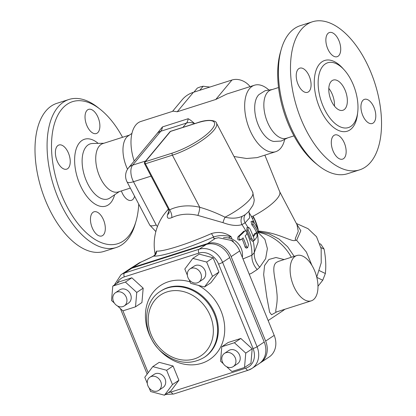 <?xml version="1.0" encoding="UTF-8"?>
<svg xmlns="http://www.w3.org/2000/svg" width="416" height="416" viewBox="0 0 416 416"><rect width="100%" height="100%" fill="white"/><g stroke="black" fill="none" stroke-linecap="round" stroke-linejoin="round"><path stroke-width="0.62" d="M254.431 240.313A50.476 13.66 -27.7 0 0 256.968 236.787C257.254 234.494 256.916 233.288 255.954 233.163A51.397 13.91 152.3 0 1 253.568 236.496L253.032 236.142A52.333 42.203 -140.2 0 0 249.595 228.166L248.212 227.183L248.092 229.965A52.333 42.203 39.8 0 1 251.768 238.654L253.776 240.854L254.431 240.313A52.333 42.203 -140.2 0 0 253.36 236.574L253.344 236.564M256.136 232.996L254.628 233.589L256.136 232.996M253.776 240.854L252.439 241.28L250.463 239.075A50.747 40.924 -140.2 0 0 246.808 230.376L246.927 227.594L248.212 227.183M252.985 235.997A49.78 13.468 -27.7 0 0 254.628 233.589M257.8 231.863L258.487 232.861L258.159 229.377A45.734 38.537 -93 0 0 254.124 218.135C252.803 215.634 252.663 215.519 253.692 217.792A47.502 40.232 82.4 0 1 257.821 229.419A50.768 30.555 -169.9 0 0 253.027 221.494L252.366 221.094L253.152 224.396A51.6 31.054 10.1 0 1 257.8 231.863L256.412 232.305A49.988 30.087 -169.9 0 0 251.841 224.812L251.04 221.515L252.366 221.094M248.513 211.765L245.305 214.578L242.263 216.304C237.427 218.436 231.676 218.733 225.025 217.194C216.575 212.997 208.146 209.68 199.737 207.256A7.93 2.48 -76.9 0 1 197.85 215.4L222.95 222.638C230.802 225.524 237.12 226.179 241.904 224.598L245.102 222.862L249.714 217.745L249.142 212.81A50.747 50.747 0 0 1 251.508 216.601L252.996 216.128L253.692 217.792L252.236 218.254C251.155 215.992 251.274 216.117 252.59 218.624M254.431 223.309A45.75 38.745 -97.6 0 0 252.236 218.254M258.487 232.861L257.062 233.319L256.412 232.305M244.878 230.953A52.291 14.149 152.3 0 1 239.429 236.184C238.477 238.654 239.07 239.782 241.207 239.564A52.296 14.149 -27.7 0 0 243.09 237.874A51.168 41.267 39.8 0 1 246.433 246.672L247.619 247.712L248.508 244.686A51.86 41.824 -140.2 0 0 245.154 235.893A52.296 14.149 -27.7 0 0 246.652 234.333C247.177 231.993 246.584 230.87 244.878 230.953L243.589 231.364L244.878 230.953M239.871 239.99C237.708 240.214 237.12 239.086 238.092 236.61A50.705 13.723 -27.7 0 0 243.589 231.364M239.434 240.235L241.207 239.564M247.619 247.712L246.262 248.149L245.076 247.104A49.546 39.957 -140.2 0 0 242.034 238.836M258.081 242.237L254.285 252.637A19.032 16.026 -136 0 0 259.735 267.254L265.637 258.664L267.394 248.622L264.904 239.356L258.476 232.866M249.142 212.81L248.934 211.172M116.22 247.52L104.14 251.373A77.704 40.851 -107.7 0 1 45.916 201.531A77.704 40.851 -107.7 0 1 45.75 111.114A77.704 40.851 -107.7 0 1 56.904 103.319L68.983 99.46A77.704 40.851 72.3 0 0 57.829 107.255A77.704 40.851 72.3 0 0 57.996 197.678A77.704 40.851 72.3 0 0 116.22 247.52A77.704 40.851 72.3 0 0 135.221 224.016L136.053 221.13A74.532 39.182 -107.7 0 1 73.081 216.882A74.532 39.182 -107.7 0 1 61.818 109.143A74.532 39.182 -107.7 0 1 100.433 109.486A74.532 39.182 -107.7 0 1 122.559 137.301M130.322 188.089L118.305 191.922A25.371 13.338 -107.7 0 1 99.294 175.646A25.371 13.338 -107.7 0 1 99.237 146.125A25.371 13.338 -107.7 0 1 102.882 143.577L128.768 135.32M127.54 169.218A25.371 13.338 -107.7 0 1 126.474 137.436A25.371 13.338 -107.7 0 1 127.239 136.614L131.945 133.37M97.25 115.684A12.688 6.672 -107.7 0 1 96.309 133.536A12.688 6.672 -107.7 0 1 87.656 127.218A12.688 6.672 -107.7 0 1 88.598 109.366A12.688 6.672 -107.7 0 1 97.25 115.684M134.576 196.186A12.688 6.672 -107.7 0 1 133.208 199.077A12.688 6.672 -107.7 0 1 131.383 200.346A12.688 6.672 -107.7 0 1 121.394 190.939M93.09 229.658A12.688 6.672 -107.7 0 1 94.032 211.801A12.688 6.672 -107.7 0 1 102.684 218.124A12.688 6.672 -107.7 0 1 101.748 235.976A12.688 6.672 -107.7 0 1 93.09 229.658M57.138 146.266A12.688 6.672 -107.7 0 1 58.958 144.992A12.688 6.672 -107.7 0 1 68.463 153.13A12.688 6.672 -107.7 0 1 68.489 167.892A12.688 6.672 -107.7 0 1 66.669 169.166A12.688 6.672 -107.7 0 1 57.164 161.028A12.688 6.672 -107.7 0 1 57.138 146.266M100.433 109.486L98.088 107.619A77.704 40.851 72.3 0 0 68.983 99.46M138.726 204.09A74.532 39.182 -107.7 0 1 136.053 221.13M293.972 135.876L286.416 138.284A25.371 13.338 -107.7 0 1 267.405 122.008A25.371 13.338 -107.7 0 1 267.348 92.487A25.371 13.338 -107.7 0 1 270.993 89.939L278.543 87.532M287.763 137.857L281.2 141.05L273.926 141.461A25.371 13.338 -107.7 0 1 257.15 122.008A25.371 13.338 -107.7 0 1 258.201 95.404A25.371 13.338 -107.7 0 1 258.965 94.588L265.138 90.704L272.34 89.513M249.236 274.232L251.347 273.395L257.213 269.552L259.735 267.254M253.167 241.046A50.747 40.924 -140.2 0 1 254.285 252.637L251.898 255.221A19.032 16.011 -136.1 0 0 257.213 269.552M247.005 233.22A50.747 40.924 -140.2 0 1 251.898 255.221L242.986 258.929M258.575 231.634L269.095 233.849L278.975 239.018L287.576 246.714L294.18 256.36M258.783 231.566L258.357 231.078C278.507 232.497 294.299 243.646 295.329 239.876L295.433 240.375L296.624 240.282L300.825 230.729L296.509 223.73M296.988 224.645L298.272 231.353L295.36 238.358L295.329 239.876M253.063 216.195A34.887 9.443 -27.7 0 0 277.014 198.78A34.887 9.443 -27.7 0 0 279.739 191.812L264.872 155.147M284.586 139.807A34.887 18.34 -107.7 0 1 275.709 151.689L257.119 157.617L246.615 158.501L234.016 156.51M168.371 209.082A50.747 40.924 -140.2 0 0 168.074 209.435L165.927 212.014A50.747 50.747 0 0 0 155.163 254.332M157.513 226.413A3.172 2.558 39.8 0 1 156.198 224.983A12.688 3.432 152.3 0 1 149.76 225.113L127.052 181.86A12.688 3.432 -27.7 0 0 133.489 181.73L151.07 176.119M156.681 134.014L162.448 126.927L188.152 118.726C189.68 119.46 191.781 121.04 194.459 123.469L194.626 123.64M127.052 181.86A12.688 12.688 0 0 1 128.534 167.851A12.688 10.234 39.8 0 1 132.61 165.152A12.688 6.672 72.3 0 0 133.489 181.73L156.198 224.983M226.762 94.068L215.784 99.471L177.232 111.769L173.243 111.14L140.821 121.482A34.887 18.34 72.3 0 0 135.814 124.982A34.887 18.34 72.3 0 0 134.196 161.044M275.709 151.689A34.887 18.34 -107.7 0 1 251.909 134.311A34.887 18.34 -107.7 0 1 249.491 88.717A34.887 18.34 -107.7 0 1 254.498 85.212A34.887 18.34 -107.7 0 1 268.622 89.757M295.36 238.358L295.433 240.375M295.053 288.995A23.785 12.506 72.3 0 0 311.277 300.841A23.785 12.506 72.3 0 0 315.962 274.378A23.785 12.506 72.3 0 0 296.816 255.518A23.785 12.506 72.3 0 0 295.126 256.334A23.785 12.506 72.3 0 0 295.053 288.995M284.159 259.558L275.959 257.514L268.918 259.459L264.586 265.486L263.656 274.638L266.807 297.066L269.63 312.239L271.565 314.751L276.874 311.818M276.099 312.042L276.338 311.99C274.342 312.328 278.32 303.883 276.832 292.536C275.891 279.406 270.54 265.819 276.801 262.184L278.647 261.316M296.816 255.518L278.689 261.305M228.368 237.978L231.041 236.626C225.124 232.476 218.624 231.442 211.541 233.532A4.758 0.988 -113.8 0 0 213.944 236.876C213.002 237.973 213.46 238.493 215.316 238.43L218.431 237.749L232.887 240.75A62.936 52.941 56.3 0 1 233.522 242.221A19.838 16.687 56.3 0 1 239.72 250.926L231.156 256.63L265.637 341.073A19.838 16.687 -123.7 0 1 260.556 362.716L269.121 357.011A19.838 16.687 56.3 0 0 274.206 335.369L239.72 250.926M259.828 363.168A19.838 16.687 -123.7 0 0 260.556 362.716M129.568 269.022L139.563 262.662L140.8 262.21L133.125 267.316A19.838 16.687 -123.7 0 0 129.568 269.022A19.838 16.687 -123.7 0 0 128.872 269.521M232.159 239.169A45.77 38.501 -123.7 0 0 231.041 236.626C224.422 235.18 218.722 235.258 213.944 236.876A53.42 6.755 -22.2 0 1 153.676 256.105L153.608 256.017C149.796 258.107 145.116 260.322 139.563 262.662M231.156 256.63A19.838 16.687 -123.7 0 0 207.641 243.542L133.125 267.316M230.542 240.011A19.838 16.687 56.3 0 1 233.522 242.221M211.541 233.532A48.838 6.178 157.8 0 1 156.437 251.113L155.215 254.186M156.437 251.113A4.758 4.581 -85.1 0 1 153.676 256.105L140.8 262.21M296.379 223.486L308.006 228.66L316.529 236.72L321.157 248.674L321.23 262.813L316.742 277.113M171.304 391.934A3.172 1.669 -107.7 0 0 173.696 394.004L248.212 370.23A3.172 1.669 -107.7 0 0 248.435 370.12A19.838 16.687 -123.7 0 0 251.992 368.415L259.126 363.662A19.838 16.687 -123.7 0 0 264.212 342.025L229.726 257.582A19.838 16.687 -123.7 0 0 206.211 244.494L131.695 268.268A19.838 16.687 -123.7 0 0 128.144 269.974L121.004 274.726A19.838 16.687 -123.7 0 1 124.556 273.021A3.172 1.669 72.3 0 0 124.322 276.884L198.838 253.11A16.666 14.019 56.3 0 1 218.592 264.103L253.074 348.546A16.666 14.019 56.3 0 1 245.82 368.16L171.304 391.934A16.666 14.019 56.3 0 1 168.553 392.48M221.785 346.762L228.207 342.488L240.822 338.463L252.184 348.832L250.931 363.22L244.509 367.5L245.762 353.106L234.4 342.737L221.785 346.762L220.532 361.156L223.335 363.709M152.792 366.61L159.219 362.336L173.061 365.997L178.896 380.292L170.893 390.926L164.466 395.2L172.474 384.566L166.634 370.276L152.792 366.61L144.789 377.244L147.316 383.432M112.783 286.099L119.205 281.819L131.82 277.794L143.182 288.163L141.929 302.552L135.507 306.831L136.76 292.438L125.398 282.074L112.783 286.099L111.53 300.487L114.332 303.046M192.826 258.393L199.248 254.119L213.091 257.78L218.93 272.074L210.922 282.708L204.5 286.983L212.503 276.349L206.669 262.054L192.826 258.393L184.818 269.027L187.346 275.215M189.202 279.76L190.658 283.322L204.5 286.983M189.987 268.939L194.267 266.089A7.93 6.672 56.3 0 1 195.686 265.408A7.93 6.672 56.3 0 1 204.693 269.797A7.93 6.672 56.3 0 1 203.055 279.287L198.775 282.142A7.93 6.672 -123.7 0 0 200.408 272.646A7.93 6.672 -123.7 0 0 191.407 268.258A7.93 6.672 -123.7 0 0 189.987 268.939A7.93 6.672 -123.7 0 0 188.828 279.235A7.93 6.672 -123.7 0 0 198.775 282.142M213.091 257.78L206.669 262.054M218.93 272.074L212.503 276.349M117.562 305.989L122.892 310.856L135.507 306.831M115.466 292.713L119.751 289.864A7.93 6.672 56.3 0 1 129.698 292.77A7.93 6.672 56.3 0 1 128.539 303.066L124.254 305.916A7.93 6.672 -123.7 0 0 125.414 295.62A7.93 6.672 -123.7 0 0 115.466 292.713A7.93 6.672 -123.7 0 0 113.438 301.366A7.93 6.672 -123.7 0 0 124.254 305.916M143.182 288.163L136.76 292.438M131.82 277.794L125.398 282.074M149.172 387.977L150.623 391.539L164.466 395.2M149.952 377.156L154.237 374.306A7.93 6.672 56.3 0 1 164.18 377.208A7.93 6.672 56.3 0 1 163.025 387.504L158.74 390.359A7.93 6.672 -123.7 0 0 159.9 380.063A7.93 6.672 -123.7 0 0 149.952 377.156A7.93 6.672 -123.7 0 0 148.314 386.651A7.93 6.672 -123.7 0 0 157.321 391.04A7.93 6.672 -123.7 0 0 158.74 390.359M178.896 380.292L172.474 384.566M173.061 365.997L166.634 370.276M226.564 366.657L231.894 371.524L244.509 367.5M224.468 353.382L228.753 350.532A7.93 6.672 56.3 0 1 239.574 355.082A7.93 6.672 56.3 0 1 237.541 363.73L233.256 366.584A7.93 6.672 -123.7 0 0 235.29 357.932A7.93 6.672 -123.7 0 0 224.468 353.382A7.93 6.672 -123.7 0 0 223.314 363.678A7.93 6.672 -123.7 0 0 233.256 366.584M252.184 348.832L245.762 353.106M240.822 338.463L234.4 342.737M317.98 286.244L322.748 280.228L325.364 273.515C326.186 265.97 325.754 257.821 324.069 249.064L320.835 244.223L319.914 243.776M316.805 277.363L322.748 280.228M320.939 247.556L324.069 249.064M319.358 270.618L325.364 273.515M193.929 92.144L197.288 88.109A32.906 26.536 -140.2 0 1 203.143 86.242L199.784 90.277M209.867 87.058L203.143 86.242M311.912 265.356L306.389 252.039L296.624 240.282M171.777 217.646A7.93 4.399 -115.6 0 0 169.593 209.851L145.402 163.779A1.586 0.832 -107.7 0 1 145.293 161.704A1.586 1.279 -140.2 0 0 144.784 162.042A1.586 1.586 0 0 0 144.596 163.795A1.586 0.432 -27.7 0 0 145.402 163.779L172.39 155.168L199.737 207.256A52.577 42.401 -140.2 0 0 169.593 209.851L168.61 209.534L169.177 212.581A7.93 5.486 18.6 0 1 167.513 214.687C166.655 218.078 168.08 219.066 171.777 217.646A45.474 36.67 39.8 0 1 197.85 215.4M170.477 131.43A1.586 0.832 -107.7 0 1 170.706 131.269A1.586 1.586 0 0 0 169.967 131.768A1.586 1.279 39.8 0 1 170.477 131.43L197.465 122.819A33.301 9.012 152.3 0 1 211.864 129.345A33.301 9.012 152.3 0 1 172.281 153.093L145.293 161.704L170.477 131.43M248.451 211.838L252.814 205.488L253.807 202.701L254.259 200.101L252.663 192.026A34.887 9.443 152.3 0 1 225.025 217.194A7.93 1.503 -67.1 0 0 222.95 222.638M168.61 209.534L144.596 163.795M242.263 216.304A7.93 6.516 -106.6 0 0 241.904 224.598A50.747 40.924 -140.2 0 1 245.773 230.792M245.305 214.578A7.93 6.573 -122.9 0 0 245.102 222.862A50.747 40.924 -140.2 0 1 247.837 227.302M250.104 86.616A15.86 12.787 -140.2 0 0 231.977 80.007L215.784 99.471M172.536 111.363L182.213 99.731A34.887 28.137 39.8 0 1 193.419 92.305L231.977 80.007M281.31 49.161L280.478 52.042A74.532 39.182 72.3 0 0 316.098 163.686L318.443 165.558A77.704 40.851 -107.7 0 1 281.31 49.161A77.704 40.851 -107.7 0 1 289.156 33.452A77.704 40.851 -107.7 0 1 300.31 25.657L312.39 21.798A77.704 40.851 -107.7 0 1 374.93 83.413A77.704 40.851 -107.7 0 1 359.627 169.858A77.704 40.851 -107.7 0 1 301.408 120.016A77.704 40.851 -107.7 0 1 301.236 29.593A77.704 40.851 -107.7 0 1 312.39 21.798M359.627 169.858L347.547 173.711A77.704 40.851 -107.7 0 1 318.443 165.558M328.806 88.343A15.86 8.336 -107.7 0 1 331.209 92.066A15.86 8.336 -107.7 0 1 334.474 106.101M344.063 87.963A15.86 8.336 -107.7 0 1 342.888 110.282A15.86 8.336 -107.7 0 1 330.122 97.708A15.86 8.336 -107.7 0 1 333.247 80.064A15.86 8.336 -107.7 0 1 344.063 87.963M297.976 69.425A12.688 6.672 -107.7 0 1 299.796 68.151A12.688 6.672 -107.7 0 1 310.003 78.213A12.688 6.672 -107.7 0 1 307.507 92.326A12.688 6.672 -107.7 0 1 298.002 84.188A12.688 6.672 -107.7 0 1 297.976 69.425M333.928 152.812A12.688 6.672 -107.7 0 1 334.87 134.961A12.688 6.672 -107.7 0 1 345.082 145.023A12.688 6.672 -107.7 0 1 342.586 159.136A12.688 6.672 -107.7 0 1 333.928 152.812M374.046 122.231A12.688 6.672 -107.7 0 1 372.221 123.505A12.688 6.672 -107.7 0 1 362.014 113.448A12.688 6.672 -107.7 0 1 364.51 99.33A12.688 6.672 -107.7 0 1 374.015 107.468A12.688 6.672 -107.7 0 1 374.046 122.231M338.088 38.844A12.688 6.672 -107.7 0 1 337.147 56.696A12.688 6.672 -107.7 0 1 326.94 46.639A12.688 6.672 -107.7 0 1 329.436 32.521A12.688 6.672 -107.7 0 1 338.088 38.844M353.288 124.166A34.018 17.883 -107.7 0 1 350.47 126.636A34.018 17.883 -107.7 0 1 321.027 100.61A34.018 17.883 -107.7 0 1 329.956 62.338A34.018 17.883 -107.7 0 1 354 86.575A34.018 17.883 -107.7 0 1 353.288 124.166M251.768 238.654L250.463 239.075M248.092 229.965L246.808 230.376M253.152 224.396L251.841 224.812M239.429 236.184L238.092 236.61M246.433 246.672L245.076 247.104M119.293 191.61L109.99 197.943A28.928 15.21 -107.7 0 1 87.074 182.458A28.928 15.21 -107.7 0 1 86.117 146.77A28.928 15.21 -107.7 0 1 92.617 143.484L103.87 143.26M98.192 143.374A35.084 18.444 72.3 0 0 79.472 142.766A35.084 18.444 72.3 0 0 85.015 193.835A35.084 18.444 72.3 0 0 114.603 194.802M258.622 232.357A44.403 37.352 56.3 0 1 291.335 257.27M284.846 309.275A44.403 37.352 56.3 0 1 282.48 311.012L284.903 309.26M188.152 118.726A12.688 6.672 -107.7 0 1 186.519 123.042L182.915 127.374M145.662 160.987L132.61 165.152L160.815 131.248L186.519 123.042A12.688 10.234 -140.2 0 1 194.459 123.469M128.534 167.851L156.738 133.947A12.688 10.234 -140.2 0 1 160.815 131.248A12.688 6.672 72.3 0 0 162.448 126.927M274.206 335.369L265.637 341.073M215.316 238.43L207.641 243.542M245.82 368.16A3.172 1.669 -107.7 0 0 248.212 370.23L251.992 368.415A19.838 16.687 -123.7 0 0 257.072 346.772L222.591 262.335A19.838 16.687 -123.7 0 0 199.072 249.246L124.556 273.021L131.695 268.268M264.212 342.025L257.072 346.772A3.172 0.4 157.8 0 1 253.074 348.546M229.726 257.582L222.591 262.335A3.172 0.4 157.8 0 1 218.592 264.103M206.211 244.494L199.072 249.246A3.172 1.669 -107.7 0 0 198.838 253.11M160.243 291.418L160.961 290.945A39.645 33.348 56.3 0 1 168.059 287.539A39.645 33.348 56.3 0 1 213.086 309.478A39.645 33.348 56.3 0 1 204.901 356.949L204.183 357.422A39.645 33.348 -123.7 0 0 212.368 309.956A39.645 33.348 -123.7 0 0 167.346 288.012A39.645 33.348 -123.7 0 0 160.243 291.418C141.055 303.134 142.527 336.606 162.245 352.503C176.4 363.678 190.382 365.316 204.183 357.422M190.065 281.871A44.403 37.352 -123.7 0 0 168.418 281.741A44.403 37.352 -123.7 0 0 154.71 344.287A44.403 37.352 -123.7 0 0 217.641 351.884A44.403 37.352 -123.7 0 0 198.354 285.355M167.107 291.876A36.473 30.68 56.3 0 1 213.226 333.954A36.473 30.68 56.3 0 1 162.027 350.288A36.473 30.68 56.3 0 1 167.107 291.876M117.109 283.218A16.666 14.019 56.3 0 1 124.322 276.884M148.195 372.72L122.923 310.846M168.48 209.279A50.747 40.924 -140.2 0 0 165.927 212.014M169.099 210.829A48.859 25.688 72.3 0 0 167.513 214.687M170.706 131.269L197.694 122.658A1.586 0.832 72.3 0 0 197.465 122.819M197.694 122.658C208.858 118.586 216.523 120.796 216.471 123.089A34.887 9.443 -27.7 0 1 204.157 138.934A34.887 9.443 -27.7 0 1 172.39 155.168A1.586 0.832 -107.7 0 1 172.281 153.093M177.232 111.769L193.419 92.305M343.47 69.092A37.123 19.516 72.3 0 0 316.592 68.968A37.123 19.516 72.3 0 0 324.012 116.288A37.123 19.516 72.3 0 0 352.622 127.473A37.123 19.516 72.3 0 0 357.578 113.308M258.076 242.445A50.747 50.747 0 0 0 257.39 233.215M279.687 191.693L296.998 224.666M155.86 231.572L149.76 225.113M254.498 85.212L226.756 94.063M268.154 320.554L282.48 311.012M311.277 300.841L276.344 311.99M218.083 237.796L218.431 237.749M155.272 253.973C155.589 254.015 155.033 254.696 153.608 256.017M173.696 394.004L165.604 394.441M120.38 308.563L147.15 374.109M114.291 285.095L121.004 274.726M242.362 257.405A17.446 17.446 0 0 0 223.454 237.739M169.967 131.768L144.784 162.042M216.471 123.089L252.663 192.026"/></g></svg>
